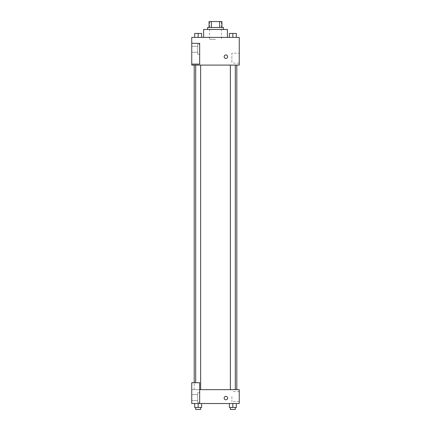 <?xml version="1.0" encoding="UTF-8"?>
<svg xmlns="http://www.w3.org/2000/svg" width="431" height="431" viewBox="0 0 431 431"><rect width="100%" height="100%" fill="white"/><g stroke="black" fill="none" stroke-linecap="round" stroke-linejoin="round"><path stroke-width="0.32" stroke-dasharray="2.15 1.62" d="M215.5 39.361L209.563 39.361L215.5 39.361M215.5 21.55L209.563 21.55L215.5 21.55M219.665 27.487L219.665 21.55L221.933 21.55L221.933 27.487L211.335 27.487L221.933 27.487M219.665 21.55L209.067 21.55M211.335 27.487L209.067 27.487L211.335 27.487L211.335 21.55M223.414 27.487L207.586 27.487M207.586 29.464L223.414 29.464L207.586 29.464M203.626 29.464L227.374 29.464M215.5 37.384L203.626 37.384L215.5 37.384M239.248 37.384L191.752 37.384L191.752 64.1L199.666 64.1L199.666 43.321L191.752 43.321L199.666 43.321L199.666 64.1L191.752 64.1L191.752 65.092L239.248 65.092L239.248 37.384M194.699 37.384L201.627 37.384L194.699 37.384L201.627 37.384L194.699 37.384L198.163 37.384L198.163 33.424L194.699 33.424L200.636 33.424L194.699 33.424L194.699 37.384L198.163 37.384L194.699 37.384L194.699 33.424L194.699 37.384L201.627 37.384L198.163 37.384L198.163 33.424L201.627 33.424L195.69 33.424L201.627 33.424L201.627 37.384L201.627 33.424M229.373 37.384L236.301 37.384L229.373 37.384L236.301 37.384L229.373 37.384L232.837 37.384L232.837 33.424L229.373 33.424L235.31 33.424L229.373 33.424L229.373 37.384L232.837 37.384L229.373 37.384L229.373 33.424L229.373 37.384L236.301 37.384L232.837 37.384L232.837 33.424L236.301 33.424L230.364 33.424L236.301 33.424L236.301 37.384L236.301 33.424M227.622 56.682A1.729 1.729 0 0 0 225.025 55.179A1.729 1.729 0 0 0 225.025 58.18A1.729 1.729 0 0 0 227.622 56.682A1.729 1.729 0 0 1 225.025 58.18A1.729 1.729 0 0 1 225.025 55.179A1.729 1.729 0 0 1 227.622 56.682M199.666 44.307L199.666 54.204L199.666 44.307L197.689 44.307L197.689 54.204L197.689 44.307L197.689 54.204L197.689 44.307L199.666 44.307L199.666 54.204L199.666 44.307M197.689 49.258L197.689 46.289L197.689 49.258M191.752 49.258L191.752 46.289L191.752 49.258M239.248 53.202L239.248 63.125L239.248 53.202L231.889 53.202L231.889 63.125L231.889 53.202M191.752 64.1L199.666 64.1L199.666 43.321L191.752 43.321M224.158 56.682A1.729 1.729 0 0 0 226.754 58.18A1.729 1.729 0 0 0 226.754 55.179A1.729 1.729 0 0 0 224.158 56.682M191.752 58.411L191.752 54.947L191.752 58.411M232.837 65.092L230.364 65.092L232.837 65.092M198.163 65.092L200.636 65.092L198.163 65.092M215.5 65.092L236.797 65.092L215.5 65.092M215.5 389.662L194.203 389.662L215.5 389.662M232.837 389.662L230.364 389.662L232.837 389.662M198.163 389.662L200.636 389.662L198.163 389.662M191.752 389.662L199.666 389.662L191.752 389.662L191.752 403.513L199.666 403.513L199.666 382.733L191.752 382.733L191.752 389.662M199.666 403.513L239.248 403.513L239.248 389.662L199.666 389.662L199.666 382.733L199.666 403.513L199.666 389.662M191.752 398.072L191.752 396.337L191.752 398.072M191.752 397.576L191.752 400.544L191.752 397.576M197.689 397.576L197.689 394.607L197.689 397.576M197.689 392.63L197.689 402.522L197.689 392.63L197.689 402.522L197.689 392.63L199.666 392.63L199.666 402.522L199.666 392.63L197.689 392.63M199.666 392.63L199.666 402.522L199.666 392.63M199.666 382.733L191.752 382.733L199.666 382.733M201.627 407.473L201.627 403.513L201.627 407.473L198.163 407.473L201.627 407.473L198.163 407.473L198.163 403.513L201.627 403.513L194.699 403.513L201.627 403.513L194.699 403.513L198.163 403.513L198.163 407.473L194.699 407.473L194.699 403.513L194.699 407.473L200.636 407.473L194.699 407.473L194.699 403.513M236.301 407.473L236.301 403.513L236.301 407.473L232.837 407.473L236.301 407.473L232.837 407.473L232.837 403.513L229.373 403.513L236.296 403.513L229.373 403.513L229.373 407.473L232.837 407.473L229.373 407.473L229.373 403.513L236.301 403.513L232.837 403.513L236.301 403.513L232.837 403.513L232.837 407.473L229.373 407.473L229.373 403.513M239.248 396.585L239.248 401.552L239.248 396.585M231.889 396.585L231.889 401.552L231.889 396.585M224.158 398.072A1.729 1.729 0 0 0 226.754 399.569A1.729 1.729 0 0 0 226.754 396.568A1.729 1.729 0 0 0 224.158 398.072M227.622 398.072A1.729 1.729 0 0 0 225.025 396.568A1.729 1.729 0 0 0 225.025 399.569A1.729 1.729 0 0 0 227.622 398.072A1.729 1.729 0 0 1 225.025 399.569A1.729 1.729 0 0 1 225.025 396.568A1.729 1.729 0 0 1 227.622 398.072M230.364 407.473L230.364 409.45L235.31 409.45L230.364 409.45L235.31 409.45L235.31 407.473L230.364 407.473L235.31 407.473M232.837 407.473L232.837 403.513M195.69 407.473L195.69 409.45L200.636 409.45L195.69 409.45L200.636 409.45L200.636 407.473L195.69 407.473L200.636 407.473M198.163 407.473L198.163 403.513M230.364 33.424L235.31 33.424M232.837 37.384L232.837 33.424M195.69 33.424L200.636 33.424M198.163 37.384L198.163 33.424M209.563 21.55L209.563 39.361M221.437 21.55L221.437 39.361M199.666 54.204L197.689 54.204L199.666 54.204M191.752 52.226L197.689 52.226L191.752 52.226M191.752 46.289L197.689 46.289L191.752 46.289M239.248 63.125L231.889 63.125M194.203 389.662L194.203 382.733M200.636 389.662L200.636 65.092M195.69 382.733L195.69 65.092M235.31 389.662L235.31 65.092M230.364 389.662L230.364 65.092M191.752 400.544L197.689 400.544L191.752 400.544M191.752 394.607L197.689 394.607L191.752 394.607M199.666 402.522L197.689 402.522L199.666 402.522M239.248 391.623L231.889 391.623M239.248 401.552L231.889 401.552"/><path stroke-width="0.65" d="M211.335 27.487L211.335 21.55L209.067 21.55L209.067 27.487L209.067 21.55M211.335 21.55L221.933 21.55L221.933 27.487M219.665 27.487L219.665 21.55M207.586 29.464L207.586 27.487L223.414 27.487L223.414 29.464M227.374 37.384L227.374 29.464L203.626 29.464L203.626 37.384M191.752 37.384L239.248 37.384L239.248 65.092L191.752 65.092L191.752 64.1L199.666 64.1L199.666 43.321L191.752 43.321L191.752 37.384M224.158 56.682A1.729 1.729 0 0 1 226.754 55.179A1.729 1.729 0 0 1 226.754 58.18A1.729 1.729 0 0 1 224.158 56.682M191.752 43.321L191.752 64.1M199.666 389.662L239.248 389.662L239.248 403.513L191.752 403.513L191.752 382.733L199.666 382.733L199.666 403.513M224.158 398.072A1.729 1.729 0 0 1 226.754 396.568A1.729 1.729 0 0 1 226.754 399.569A1.729 1.729 0 0 1 224.158 398.072M229.373 403.513L229.373 407.473L236.301 407.473L236.301 403.513L236.301 407.473M232.837 407.473L232.837 403.513M235.31 407.473L235.31 409.45L230.364 409.45L230.364 407.473M194.699 403.513L194.699 407.473L201.627 407.473L201.627 403.513L201.627 407.473M198.163 407.473L198.163 403.513M200.636 407.473L200.636 409.45L195.69 409.45L195.69 407.473M229.373 37.384L229.373 33.424L236.301 33.424L236.301 37.384L236.301 33.424M232.837 37.384L232.837 33.424M235.31 33.424L230.364 33.424M194.699 37.384L194.699 33.424L201.627 33.424L201.627 37.384L201.627 33.424M198.163 37.384L198.163 33.424M200.636 33.424L195.69 33.424M236.797 389.662L236.797 65.092M194.203 382.733L194.203 65.092M230.364 65.092L230.364 389.662M235.31 65.092L235.31 389.662M200.636 389.662L200.636 65.092M195.69 382.733L195.69 65.092"/></g></svg>
